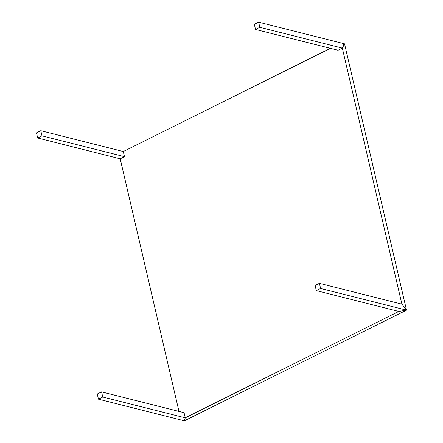 <?xml version="1.0" encoding="UTF-8"?>
<svg xmlns="http://www.w3.org/2000/svg" width="443" height="443" viewBox="0 0 443 443"><rect width="100%" height="100%" fill="white"/><g stroke="black" fill="none" stroke-linecap="round" stroke-linejoin="round"><path stroke-width="0.66" d="M343.441 43.702L344.538 43.829L406.513 310.155L405.622 309.928L404.437 310.521L398.822 311.44L185.268 417.854L102.754 397.028L98.462 399.171L97.261 394.021L101.558 391.883L102.754 397.028L101.558 391.883L184.072 412.704L184.936 416.431L184.072 412.704L101.558 391.883L97.261 394.021L98.462 399.171L183.241 420.562L184.698 419.837L185.252 417.849L184.665 420.036L183.441 420.462M120.203 158.799L178.978 411.42L120.197 158.815L37.683 137.994L36.487 132.845L40.778 130.702L41.98 135.851L37.683 137.994L36.487 132.845L40.778 130.702L123.276 151.523L124.489 156.672L120.18 158.81L37.683 137.994L41.98 135.851L124.489 156.672L41.98 135.851L40.778 130.702L123.276 151.523M183.241 420.562L98.462 399.171L102.754 397.028L185.252 417.849L184.936 416.431L185.252 417.849L398.822 311.44L316.308 290.614L398.8 311.435L403.922 310.598L405.384 309.867L320.605 288.476L316.308 290.614L315.111 285.469L319.403 283.326L401.906 304.153L319.403 283.326L320.605 288.476L316.308 290.614L315.111 285.469L319.403 283.326L320.605 288.476L405.384 309.867L404.974 308.118L401.901 304.142L342.334 48.121L341.132 48.708L342.334 48.121L401.917 304.147L405.29 308.511L405.622 309.928L406.513 310.155L184.371 420.85L406.513 310.155L344.538 43.829L343.646 43.602L343.973 45.025L342.334 48.121L259.825 27.3L258.629 22.15L254.332 24.287L258.629 22.15L259.825 27.3L255.528 29.437L254.332 24.287L255.528 29.437L338.042 50.258L255.528 29.437L259.825 27.3L342.317 48.115L343.812 45.291L343.403 43.541L258.629 22.15L343.403 43.541M341.149 48.713L338.042 50.258L341.149 48.713M123.281 151.556L330.384 48.331L123.292 151.528L124.489 156.672L120.197 158.815M184.371 420.85L183.48 420.623L184.371 420.85"/></g></svg>
